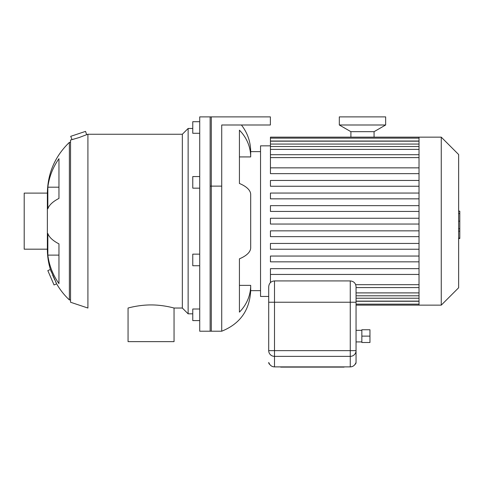 <?xml version="1.0" encoding="UTF-8"?>
<svg xmlns="http://www.w3.org/2000/svg" width="484" height="484" viewBox="0 0 484 484"><rect width="100%" height="100%" fill="white"/><g stroke="black" fill="none" stroke-linecap="round" stroke-linejoin="round"><path stroke-width="0.73" d="M199.717 254.148L192.765 254.148L192.765 265.734L199.717 265.734M199.717 176.563L192.765 176.563L192.765 188.149L199.717 188.149M199.717 121.702L192.765 121.702L192.765 133.288L199.717 133.288M199.717 309.01L192.765 309.01L192.765 320.596L199.717 320.596M260.537 290.66L250.688 290.66C249.659 310.335 240.003 323.85 221.726 331.207L221.726 124.993L270.381 124.993L270.381 116.88L199.717 116.88L199.717 331.207L211.302 331.207L211.302 116.88M47.843 187.181A69.496 65.304 0 0 1 58.957 158.698L58.957 198.416A69.496 23.77 180 0 0 47.843 208.786L47.843 187.181L58.957 187.181M47.843 255.11L47.843 233.512A69.496 23.77 0 0 0 58.957 243.876L58.957 283.594A69.496 65.304 180 0 1 47.843 255.11L58.957 255.11M54.051 284.955L47.825 270.604L50.403 269.491L56.628 283.836L54.051 284.955M51.371 272.075L50.403 269.491C48.37 262.739 47.359 255.969 47.371 249.181L24.2 249.181L24.2 193.11L47.371 193.11C47.698 173.157 55.037 156.241 69.381 142.369L69.381 299.923C64.42 295.3 60.167 289.934 56.628 283.836L55.545 281.615M54.68 279.782L54.075 278.457M53.633 277.483L53.27 276.66M52.956 275.922L52.659 275.233M86.648 134.679L87.919 134.256L87.919 308.036L70.543 302.24L70.543 140.051L79.122 137.553L86.648 134.679L85.547 131.382L70.712 136.331L72.031 139.573M73.368 139.247L73.937 139.096M87.919 134.256L182.335 134.256L182.335 308.036L174.052 308.036C174.337 308.133 163.386 304.866 151.056 304.938C138.733 304.866 127.776 308.133 128.06 308.036L128.06 341.631L174.052 341.631L174.04 308.03M182.335 134.256L188.131 128.466L188.131 313.826L192.765 313.826M47.371 193.11L47.371 249.181M250.688 290.66L250.688 285.366A42.864 39.603 180 0 1 239.423 312.126L239.423 258.831A42.864 16.402 0 0 0 250.688 247.748L250.688 194.544A42.864 16.402 180 0 0 239.423 183.46L239.423 130.172A42.864 39.603 0 0 1 250.688 156.925L250.688 151.637L260.537 151.637M250.688 156.925L239.423 156.925M250.688 285.366L239.423 285.366M210.141 116.88L210.141 331.207L221.726 331.207M270.441 145.841L260.537 145.841L260.537 296.45L268.705 296.45M419.023 268.644L270.441 268.644L270.441 282.583M419.023 274.44L270.441 274.44M419.023 243.446L270.441 243.446L270.441 249.242L419.023 249.242M419.023 256.048L270.441 256.048L270.441 261.838L419.023 261.838M419.023 230.85L270.441 230.85L270.441 236.64L419.023 236.64M419.023 224.044L270.441 224.044L270.441 218.248L419.023 218.248M419.023 167.857L270.441 167.857L270.441 137.153L419.023 137.153L419.023 305.138L356.055 305.138M419.023 173.647L270.441 173.647L270.441 167.857M419.023 193.055L270.441 193.055L270.441 198.845L419.023 198.845M419.023 180.453L270.441 180.453L270.441 186.249L419.023 186.249M419.023 205.652L270.441 205.652L270.441 211.441L419.023 211.441M419.023 137.153L441.263 137.153L441.263 305.138L419.023 305.138M441.263 137.153L458.644 154.535L458.644 287.762L441.263 305.138M458.644 211.145L459.8 211.145L459.8 231.146L458.644 231.146M459.8 228.744L458.644 228.744M459.8 231.146L459.8 238.092L458.644 238.092M459.8 238.092L459.8 238.509L458.644 238.509M268.705 302.24L268.705 286.716C269.05 283.201 270.979 281.271 274.495 280.926L274.495 302.24L356.055 302.24L356.055 286.716C355.71 283.201 353.78 281.271 350.265 280.926L350.265 350.652L274.495 350.652L274.495 302.24L268.705 302.24L268.705 350.652A5.79 5.711 -0 0 0 274.495 356.363L350.265 356.363A5.79 5.711 -0 0 0 356.055 350.652L356.055 362.486L355.347 363.835M355.401 363.744L355.559 363.411C354.469 365.614 352.703 366.775 350.265 366.884L274.495 366.884C272.056 366.775 270.29 365.614 269.201 363.411L269.358 363.75M269.413 363.841L268.705 362.486A2.317 2.317 0 0 0 269.776 364.44A2.317 2.317 0 0 1 268.705 362.486A2.317 2.317 0 0 0 269.776 364.44M356.055 362.486A2.317 2.317 0 0 1 354.984 364.44A2.317 2.317 0 0 0 356.055 362.486L356.055 302.24M280.418 366.902A0.581 0.581 0 0 0 280.865 367.12L343.888 367.12A0.581 0.581 0 0 0 344.342 366.902A0.581 0.581 0 0 1 343.888 367.12A0.581 0.581 0 0 0 344.342 366.902M280.865 367.12L343.888 367.12L280.865 366.902M361.851 342.503L361.851 329.755L369.957 329.755L369.957 342.503L361.851 342.503M361.851 336.132L369.957 336.132M356.055 330.336L361.851 330.336M350.9 137.153L350.9 131.678L374.071 131.678L385.657 124.993L385.657 116.88L339.314 116.88L339.314 124.993L385.657 124.993M350.9 131.678L339.314 124.993M221.726 186.128L210.141 186.128M419.023 298.229L356.055 298.229M419.023 301.26L356.055 301.26M419.023 284.683L355.686 284.683M419.023 157.609L270.441 157.609M419.023 144.063L270.441 144.063M419.023 149.399L270.441 149.399M419.023 141.038L270.441 141.038M419.023 292.899L356.055 292.899M459.8 221.164L458.644 221.164M459.8 213.547L458.644 213.547M274.495 366.884L274.495 350.652L268.705 350.652M356.055 350.652L350.265 350.652L350.265 366.884M182.335 308.036L188.131 313.826M188.131 128.466L192.765 128.466M69.381 299.923L70.543 299.923M69.381 142.369L70.543 142.369M241.401 124.993C247.499 132.828 250.597 141.709 250.688 151.637M419.023 301.127L356.055 301.127M419.023 304.152L356.055 304.152M270.441 154.717L419.023 154.717M270.441 141.171L419.023 141.171M270.441 146.501L419.023 146.501M270.441 138.14L419.023 138.14M419.023 287.581L356.055 287.581M419.023 295.791L356.055 295.791M350.265 280.926L274.495 280.926M269.298 363.629L269.292 363.611C270.399 365.704 272.129 366.799 274.495 366.902L350.265 366.902C352.63 366.799 354.361 365.704 355.468 363.611M356.055 341.922L361.851 341.922M374.071 137.153L374.071 131.678"/></g></svg>
